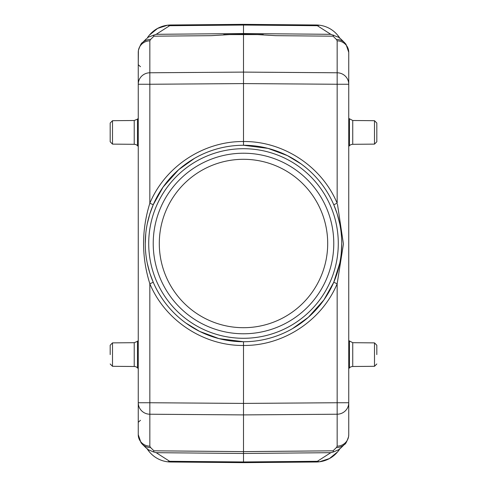 <?xml version="1.0" encoding="UTF-8"?>
<svg xmlns="http://www.w3.org/2000/svg" width="487" height="487" viewBox="0 0 487 487"><rect width="100%" height="100%" fill="white"/><g stroke="black" fill="none" stroke-linecap="round" stroke-linejoin="round"><path stroke-width="0.73" d="M339.171 449.769L338.721 450.414M339.39 448.862L338.855 450.359L337.576 451.893L329.413 458.571L319.381 461.804L317.354 461.299L243.5 461.956L243.5 451.613L153.941 450.816L153.326 451.875L156.205 452.685L243.5 453.464L330.795 452.685L333.674 451.875L333.059 450.816L243.5 451.613L243.5 414.9L337.156 414.224L337.156 402.743L348.747 402.743A11.694 11.481 180 0 1 337.156 414.224L337.156 446.153A11.694 11.481 -0 0 0 348.747 434.672L348.747 52.328A11.694 11.481 180 0 0 337.156 40.847L336.474 39.514A11.694 11.262 -45.7 0 1 344.534 42.619L345.977 44.244L348.747 52.328M316.252 462.005A28.063 28.063 0 0 0 337.728 451.711A28.063 28.063 0 0 1 316.252 462.005L243.5 462.65L319.381 461.804M243.5 462.65L170.748 462.005L243.5 462.65L243.5 461.956L169.646 461.299L156.205 452.685M149.272 451.705A28.063 28.063 0 0 0 170.748 462.005L167.619 461.804L169.646 461.299M147.61 448.862L148.145 450.359L149.424 451.893L147.829 449.769M147.61 38.138L148.145 36.641L149.424 35.107L157.587 28.429L167.619 25.196L243.5 24.35L170.748 24.995A28.063 28.063 0 0 0 149.272 35.289M147.829 37.231L148.279 36.586M316.252 24.995A28.063 28.063 0 0 1 338.727 36.586A28.063 28.063 0 0 0 316.252 24.995L243.5 24.35L319.381 25.196L317.354 25.701L330.795 34.315L243.5 33.536L243.5 34.528M338.721 36.586L339.171 37.231M338.946 36.848L338.355 36.872L339.129 37.487L330.795 34.315M339.689 37.949L339.208 37.231L339.689 37.949M338.355 36.872L338.672 37.134M341.533 447.303L339.122 449.519L333.674 451.875M340.559 448.253L344.534 444.381A11.694 11.262 -134.3 0 1 336.474 447.486L333.059 450.816M339.208 449.769L339.658 449.087M339.226 449.434L338.355 450.128L338.946 450.152M330.795 452.685L317.354 461.299M148.054 450.152L148.645 450.128L147.871 449.513L153.326 451.875M147.311 449.051L147.792 449.769L147.311 449.051M146.471 448.284L148.645 450.128M153.941 450.816L150.526 447.486A11.694 11.262 134.3 0 1 142.466 444.381L146.435 448.247M146.684 38.51L145.467 39.697M243.5 24.35L243.5 33.536L156.205 34.315L148.334 37.128M148.645 36.872L148.054 36.848M147.792 37.231L147.342 37.913M167.619 25.196L169.646 25.701L243.5 25.044L317.354 25.701M156.205 34.315L169.646 25.701M257.106 34.571L275.758 35.667L333.059 36.184L333.674 35.125M245.783 34.547L241.199 34.547M348.747 63.024L348.747 84.257L337.156 84.257L337.156 72.776L243.494 72.1L149.844 72.776L149.844 84.257L243.5 83.587L243.5 34.559L254.999 34.559M339.244 37.584L340.529 38.717M140.469 66.707L138.253 64.692L138.393 50.417C140.153 45.285 141.51 42.686 142.466 42.619A11.694 11.262 45.7 0 1 150.526 39.514L149.844 40.847A11.694 11.481 180 0 0 138.253 52.328L138.253 434.672A11.694 11.481 -0 0 0 149.844 446.153L149.844 414.224A11.694 11.481 180 0 1 138.253 402.743L149.844 402.743L149.838 283.763C165.166 320.549 203.651 345.904 243.5 345.472C283.349 345.904 321.828 320.556 337.156 283.763L337.156 402.743L243.5 403.413L243.5 414.9L149.844 414.224L149.844 402.743L243.5 403.413L243.5 341.728A98.234 98.234 0 0 1 145.266 243.5A98.234 98.234 0 0 1 243.5 145.266L243.5 141.528C203.651 141.096 165.172 166.444 149.844 203.237C141.486 230.095 141.486 256.941 149.838 283.763L153.247 282.283L150.051 273.779M292.584 328.585L308.326 317.305L323.892 299.955L333.747 282.283L337.162 283.763L343.432 243.987L337.448 204.138M336.949 213.221L333.753 204.717L337.156 203.237L337.156 84.257L243.5 83.587L243.5 142.107M153.326 35.125L153.941 36.184L211.261 35.673L229.937 34.571M183.033 166.085L178.68 169.689L163.115 187.045L153.253 204.717L149.838 203.237L149.844 84.257L138.253 84.257L138.253 63.024M140.469 420.293L138.253 422.308L138.253 423.976L138.253 89.224M243.5 34.254L223.703 34.589L263.29 34.589L243.5 34.254L231.958 34.559M149.777 272.915L147.287 263.309M145.771 253.441L145.583 251.371M145.266 243.494L145.771 233.59M147.281 223.728L149.777 214.091M149.868 213.787L153.247 204.723M185.851 323.039L199.609 331.385L218.973 338.617L243.5 341.734A98.234 98.234 0 0 1 145.266 243.5A98.234 98.234 0 0 1 243.5 145.266A98.234 98.234 0 0 1 341.734 243.5A98.234 98.234 0 0 1 243.5 341.734A98.234 98.234 0 0 0 341.734 243.5A98.234 98.234 0 0 0 243.5 145.266L268.027 148.383L287.391 155.615L301.149 163.961M337.223 214.085L339.713 223.691M341.229 233.559L341.417 235.629M341.734 243.506L341.229 253.41M339.719 263.272L333.747 282.283M243.5 148.712A94.788 94.788 0 0 1 338.288 243.5A94.788 94.788 0 0 1 243.5 338.288A94.788 94.788 0 0 1 148.712 243.5A94.788 94.788 0 0 1 243.5 148.712M338.355 450.128L338.666 449.872M138.253 368.629L137.492 367.868A4.675 4.675 180 0 0 134.223 366.498L134.223 342.69L137.492 341.32L138.253 340.559M110.184 354.597L110.184 345.222L110.184 354.597M138.253 146.441L137.492 145.68A4.675 4.675 180 0 0 134.223 144.31L134.223 120.502L137.492 119.132L138.253 118.371M112.503 144.122L112.503 120.691L110.184 123.028L110.184 141.778L112.503 144.122L134.223 144.31M348.747 146.417L349.447 145.71A4.675 4.675 180 0 1 352.74 144.31L352.74 120.502L348.747 118.39M374.497 120.691L374.497 144.122L376.816 141.778L376.816 123.028L374.497 120.691L352.74 120.502M348.747 368.61L349.447 367.898A4.675 4.675 180 0 1 352.74 366.498L352.74 342.69L348.747 340.583M376.816 354.597L376.816 345.222L376.816 354.597M243.5 333.778A90.278 90.278 0 0 0 321.682 198.361A90.278 90.278 0 0 0 165.318 198.361A90.278 90.278 0 0 0 243.5 333.778M327.696 243.5A84.196 84.196 0 0 0 209.879 166.304A84.196 84.196 0 0 0 186.15 305.148A84.196 84.196 0 0 0 327.696 243.5M337.156 446.153L336.474 447.486M150.526 447.486L149.844 446.153M333.059 36.184L336.474 39.514M348.747 84.257A11.694 11.481 0 0 0 337.156 72.776L337.156 40.847M337.156 203.237C321.828 166.444 283.349 141.096 243.5 141.528M150.526 39.514L153.941 36.184M149.844 40.847L149.844 72.776A11.694 11.481 0 0 0 138.253 84.257M137.492 341.32L137.492 367.868M134.223 342.69L112.503 342.878L112.503 366.309L110.184 363.972M137.492 119.132L137.492 145.68M349.447 119.102L349.447 145.71L349.447 119.102M349.447 341.29L349.447 367.898L349.447 341.29M376.816 363.972L374.497 366.309L374.497 342.878L352.74 342.69M339.39 38.138L338.855 36.641L337.576 35.107M148.395 37.067L147.841 37.505M147.372 37.864L148.005 36.921M340.565 38.753L344.534 42.619M344.534 444.381C345.49 444.314 346.847 441.715 348.607 436.583L348.747 434.672M138.253 434.672L141.023 442.756L142.466 444.381M142.466 42.619L146.441 38.747M241.838 34.553L234.929 34.54M245.162 34.553L251.243 34.54M194.416 158.415L178.68 169.689M338.605 449.933L339.159 449.495M339.202 449.458L340.316 448.49M339.628 449.136L338.995 450.079M112.503 342.878L110.184 345.222M112.503 366.309L134.223 366.498M112.503 120.691L134.223 120.502M374.497 144.122L352.74 144.31M374.497 342.878L376.816 345.222M374.497 366.309L352.74 366.498"/></g></svg>
